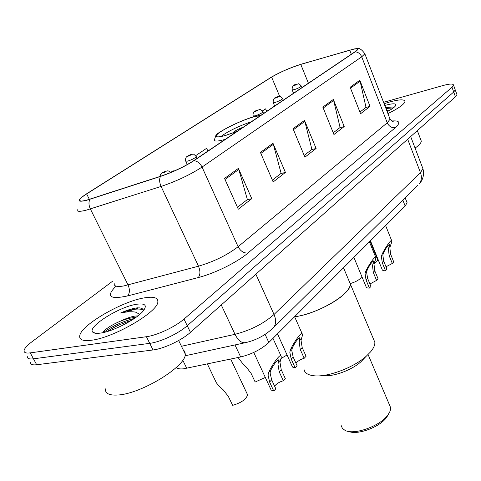 <?xml version="1.0" encoding="UTF-8"?>
<svg xmlns="http://www.w3.org/2000/svg" width="481" height="481" viewBox="0 0 481 481"><rect width="100%" height="100%" fill="white"/><g stroke="black" fill="none" stroke-linecap="round" stroke-linejoin="round"><path stroke-width="0.72" d="M406.698 201.719L407.088 202.723L405.17 206.048L268.831 342.502C261.333 349.338 251.936 354.16 240.644 356.962L183.55 368.813C179.912 369.18 177.477 368.741 176.244 367.496M30.447 362.097C30.147 364.364 32.221 365.247 36.682 364.748L153.03 349.964C163.624 348.785 181.866 340.187 190.44 332.353L455.435 96.771L456.95 94.619L456.74 94.042M112.915 280.982L31.896 341.799C27.243 345.322 24.645 348.196 24.104 350.408C23.755 352.609 25.806 353.427 30.255 352.874L146.422 336.712L149.735 343.35C160.323 342.111 178.607 333.501 187.241 325.727L453.715 92.009L455.236 89.881L455.032 89.316L455.236 89.881L453.715 92.009L187.241 325.727C178.607 333.501 160.323 342.111 149.735 343.35L33.478 358.82L149.735 343.35L153.03 349.964M27.279 356.265C26.954 358.501 29.022 359.349 33.478 358.82C29.022 359.349 26.954 358.501 27.279 356.265M91.51 340.247C113.919 337.71 158.069 311.832 157.846 301.876C158.141 297.691 153.728 296.344 144.595 297.829C122.324 301.136 80.856 325.09 79.732 335.84C79.179 339.839 83.105 341.306 91.51 340.247C113.919 337.71 158.069 311.832 157.846 301.876C158.141 297.691 153.728 296.344 144.595 297.829C122.324 301.136 80.856 325.09 79.732 335.84C79.179 339.839 83.105 341.306 91.51 340.247M387.92 113.606C398.617 108.315 404.293 104.281 404.96 101.503C404.599 99.164 399.489 99.333 389.622 102.014L384.109 103.716L389.622 102.014C399.489 99.333 404.599 99.164 404.96 101.503C404.293 104.281 398.617 108.315 387.92 113.606M86.917 200.078C81.517 201.485 79.118 201.365 79.714 199.711C80.357 198.382 82.672 196.446 86.658 193.915L271.627 77.116C280.249 72.084 289.959 67.851 300.763 64.4L349.729 50.186C354.888 48.719 357.401 48.521 357.263 49.591L354.683 51.978L193.476 160.792C184.127 166.781 173.22 171.915 160.762 176.202L86.917 200.078M86.478 200.361L160.438 176.455C173.214 172.06 184.397 166.793 193.981 160.654L355.14 51.834C358.844 49.23 358.652 48.25 354.575 48.894L301.088 64.22C290.476 67.587 280.712 71.807 271.801 76.888L86.231 194.035C76.605 200.463 76.689 202.573 86.478 200.361M146.422 336.712C157.004 335.401 175.343 326.785 184.025 319.065L451.984 87.229L453.517 85.131C453.222 83.568 449.639 83.724 442.767 85.594L383.567 102.321M359.824 80.237L370.027 106.367L360.594 113.732L350.15 87.259L359.824 80.237L360.113 81.175L350.505 88.161M272.992 143.272L285.419 172.414L273.172 181.974L260.407 152.405L272.992 143.272L273.352 144.312L260.84 153.415M238.408 168.38L251.773 198.683L238.305 209.199L224.549 178.439L238.408 168.38L238.798 169.462L225.018 179.485M333.339 99.459L344.204 126.527L333.946 134.53L322.823 107.101L333.339 99.459L333.652 100.433L323.202 108.033M304.509 120.394L316.107 148.461L304.918 157.191L293.025 128.728L304.509 120.394L304.84 121.398L293.428 129.702M266.889 111.237L265.476 108.868L262.343 110.967M173.563 171.29L173.208 170.719L170.653 172.432M208.057 150.95L206.493 148.407L195.695 155.646M316.107 148.461L311.592 149.645M304.172 155.405L311.898 149.405L304.84 121.398M344.204 126.527L339.79 127.73M333.249 132.81L340.085 127.495L333.652 100.433M251.773 198.683L247.066 199.789M237.446 207.269L247.378 199.549L238.798 169.462M285.419 172.414L280.808 173.569M272.372 180.122L281.114 173.328L273.352 144.312M370.027 106.367L365.71 107.582M359.938 112.073L366.005 107.353L360.113 81.175M105.369 388.858C105.129 393.578 109.415 395.616 118.224 394.985C141.763 393.638 186.363 366.011 185.275 354.112L184.818 351.545L183.093 349.639M137.939 315.861L134.933 316.083C130.808 316.787 126.046 318.446 120.647 321.055C126.377 318.873 131.355 317.658 135.588 317.4L135.907 317.388M143.548 310.534C143.242 309.042 141.889 308.159 139.472 307.876L136.021 307.966C131.566 308.736 126.407 310.419 120.539 313.017C126.479 311.736 131.457 311.429 135.468 312.097L139.827 314.309M100.475 333.086C113.191 331.505 137.734 318.578 143.572 310.498C147.282 305.164 144.931 303.09 136.508 304.287C118.795 306.728 85.738 327.856 93.134 332.431C94.414 333.387 96.861 333.604 100.475 333.086M120.647 321.055C113.907 323.917 108.682 326.918 104.972 330.05M120.539 313.017C131.301 309.145 138.907 308.111 143.35 309.908M107.179 331.535C114.033 326.996 122.036 323.328 131.193 320.538M137.007 307.822L137.969 307.798M103.589 332.491C111.869 326.28 122.18 321.573 134.524 318.362M294.625 316.757L294.799 316.732C317.562 314.117 352.08 293.44 350.3 283.916L349.098 281.06L350.3 283.916C350.36 286.345 348.779 289.261 345.556 292.664C336.177 302.868 311.093 314.766 294.625 316.757M260.69 115.422L252.964 117.087C239.099 121.104 216.919 132.329 216.288 135.732C215.951 137.344 219.083 137.223 225.691 135.359L237.193 131.283M220.881 136.544C227.988 131.283 238.173 126.323 251.431 121.675M243.452 127.062C237.596 129.371 234.061 131.307 232.852 132.876L232.834 132.972M303.962 368.963C304.359 372.823 307.726 375.09 314.069 375.781C327.579 377.381 353.637 367.646 366.294 356.174L370.61 351.833C373.641 348.202 375.054 345.009 374.837 342.256L373.448 338.949M324.122 375.631C333.748 376.743 351.888 369.967 360.822 361.874L364.454 358.092M341.239 425.667L342.388 428.385L345.033 430.375C354.064 435.407 380.152 426.118 387.872 415.025L389.79 411.862L390.554 409.355L390.584 407.527L389.436 404.828M348.839 431.469C357.485 435.365 379.816 427.104 386.556 417.454L388.426 414.255M393.873 107.491L392.472 106.974L385.618 107.624M387.187 111.7C391.384 109.458 394.113 107.57 395.364 106.036C396.975 103.367 393.717 103.096 385.588 105.237L384.782 105.471M386.694 110.426L388.907 110.756M415.073 148.088C419.155 145.178 421.23 142.851 421.296 141.119L420.863 139.977M385.942 108.472L393.302 107.936M386.297 107.437L392.406 106.962M207.365 363.961L216.42 382.882L219.089 386.165L223.208 389.844L228.361 396.446L232.636 405.351C241.203 402.831 246.194 399.326 247.607 394.823L230.694 359.054M247.012 393.566L247.607 394.823M238.071 357.503L243.512 364.634L246.098 366.877L251.07 373.31L255.152 382.022L265.356 377.435M287.073 354.984L280.97 358.543M361.85 276.551C360.263 279.359 356.403 281.704 350.276 283.58M377.381 259.085L377.621 259.668C377.609 260.738 376.449 262.031 374.128 263.546M274.615 386.201C276.316 383.808 279.22 381.992 283.315 380.76L279.227 371.825L278.03 364.544L278.523 359.866C276.22 361.111 273.659 364.532 270.839 370.136L270.063 372.877L271.663 379.816L275.829 388.822L273.773 391.029L271.122 390.025L253.764 352.447M273.773 391.029L269.594 382.004L268.043 374.988L268.759 372.306C270.617 367.484 279.136 354.395 280.868 355.687C281.463 356.355 281.343 357.81 280.507 360.053L279.996 362.494L281.241 369.691L285.317 378.607L283.315 380.76M295.971 363.257C297.649 361.099 300.391 359.439 304.196 358.285L300.288 349.555L299.2 342.418L299.825 337.686C297.685 338.858 295.244 342.147 292.502 347.553L291.708 350.252L293.176 357.07L297.15 365.873L295.22 367.953L292.502 367.039L277.495 333.832M295.22 367.953L291.227 359.127L289.809 352.236L290.548 349.591C292.436 344.871 300.529 332.353 302.11 333.598C302.657 334.289 302.483 335.78 301.599 338.071L301.052 340.488L302.182 347.547L306.078 356.265L304.196 358.285M369.931 283.976L376.569 280.393L373.274 272.384L372.528 265.777L373.563 260.93C371.927 261.886 369.871 264.736 367.394 269.48L366.558 272.012L367.61 278.373L370.947 286.442L369.414 288.095C367.274 288.143 366.149 287.65 366.029 286.616L353.878 257.383M369.414 288.095L366.059 280.008L365.049 273.593L365.843 271.098C367.779 266.757 374.543 256.102 375.655 257.155C376.022 257.918 375.679 259.512 374.633 261.935L374.002 264.237L374.783 270.779L378.066 278.776L376.569 280.393M386.002 266.775L392.31 263.45L389.141 255.603L388.462 249.122L389.58 244.258C388.041 245.178 386.063 247.937 383.646 252.537L382.804 255.032L383.772 261.279L386.983 269.186L385.528 270.755C383.369 270.839 382.227 270.388 382.112 269.39L370.448 240.795M385.528 270.755L382.305 262.836L381.373 256.529L382.173 254.07C384.109 249.819 390.608 239.544 391.636 240.554C391.961 241.33 391.588 242.941 390.506 245.382L389.863 247.661L390.578 254.082L393.735 261.917L392.31 263.45M182.774 360.203L186.736 368.296M234.999 344.937L240.644 356.962M265.133 334.409L268.831 342.502M402.825 200.066L405.17 206.048M190.44 332.353L184.025 319.065M36.682 364.748L30.255 352.874M455.435 96.771L451.984 87.229M181.457 346.278L235.005 334.319L221.272 304.942M272.126 329.04L273.767 327.381C265.728 335.107 256.313 340.193 245.514 342.646C241.642 343.29 238.137 340.512 235.005 334.319C250.667 330.243 263.678 323.629 274.032 314.478L255.862 274.194M417.55 185.54L273.767 327.381C276.118 323.935 276.208 319.637 274.032 314.478L420.466 172.637L407.684 139.225M410.678 136.562L422.913 168.651C424.963 176.07 421.488 181.662 419.258 183.856C421.572 180.676 421.975 176.936 420.466 172.637L422.913 168.651L422.456 167.46M86.658 193.915L89.352 199.368M355.14 51.834C358.135 52.056 360.323 53.722 361.712 56.818L202.038 167.063C190.404 174.657 176.749 181.115 161.081 186.436L86.153 210.191C79.437 211.868 76.443 211.652 77.17 209.53M114.195 283.543C113.835 286.303 117.045 287.103 123.827 285.936L198.491 266.191C214.021 261.592 227.224 255.098 238.107 246.717L387.247 122.799L390.067 119.174L389.694 118.2M89.929 199.326C88.54 202.002 88.684 205.213 90.362 208.958L128.054 284.968C129.984 289.568 129.828 293.23 127.579 295.947C109.602 299.723 105.748 296.458 116.005 286.159M391.618 121.002C399.657 120.34 400.932 122.535 395.43 127.585L247.962 253.024C243.849 253.331 240.56 251.226 238.107 246.717L202.038 167.063C200.12 163.287 197.432 161.147 193.981 160.654M364.616 53.151L364.857 53.806L361.712 56.818L387.247 122.799C389.069 126.527 391.799 128.12 395.43 127.585M247.962 253.024C237.5 262.133 214.797 273.376 198.316 277.543C200.367 274.783 200.421 271.001 198.491 266.191L161.081 186.436C159.403 182.509 159.187 179.179 160.438 176.455M198.316 277.543L127.579 295.947M349.729 50.186L351.316 54.257M300.763 64.4L308.423 83.207M271.627 77.116L279.701 96.434M104.407 330.814L103.487 331.481M138.817 307.822L126.419 312.025M260.912 115.272L253.156 116.955C240.933 120.923 230.08 125.83 220.605 131.674C213.221 136.959 214.851 138.233 225.487 135.498L236.959 131.445M225.234 139.358L225.048 139.412C217.586 141.486 214.045 141.6 214.424 139.755L215.927 135.317C215.416 133.874 236.243 121.94 253.403 116.829M162.969 172.974C165.554 171.957 166.342 171.434 165.326 171.41C162.746 172.426 161.959 172.95 162.969 172.974M196.206 156.457L196.314 156.692C194.937 158.171 192.069 159.65 187.698 161.129L185.72 161.123C185.365 159.199 185.666 157.744 186.622 156.758L190.933 154.461M188.311 156.127C190.831 155.135 191.57 154.641 190.524 154.66C188.011 155.652 187.271 156.145 188.311 156.127M262.854 111.796L262.921 111.959C261.808 113.149 259.259 114.436 255.273 115.819L253.186 115.957C252.399 112.019 254.966 110.979 257.864 109.939M255.736 111.315C258.069 110.377 258.688 109.969 257.582 110.083C255.255 111.015 254.635 111.424 255.736 111.315M282.63 98.533L282.69 98.683C281.644 99.795 279.184 101.028 275.312 102.381L273.202 102.561C272.955 99.176 274.465 97.234 277.729 96.729M275.733 98.022C278.018 97.102 278.601 96.717 277.483 96.855C275.204 97.769 274.621 98.154 275.733 98.022M301.346 85.979L301.401 86.117C300.421 87.157 298.046 88.342 294.282 89.664L292.147 89.881C291.955 86.55 293.416 84.662 296.543 84.223M294.661 85.438C296.891 84.542 297.444 84.175 296.32 84.337C294.095 85.227 293.542 85.594 294.661 85.438M268.759 372.306L270.839 370.136M278.487 362.163L280.507 360.053M279.227 371.825L281.241 369.691M269.594 382.004L271.663 379.816M290.548 349.591L292.502 347.553M299.693 340.055L301.599 338.071M300.288 349.555L302.182 347.547M291.227 359.127L293.176 357.07M365.843 271.098L367.394 269.48M373.118 263.516L374.633 261.935M373.274 272.384L374.783 270.779M366.059 280.008L367.61 278.373M382.173 254.07L383.646 252.537M389.069 246.885L390.506 245.382M389.141 255.603L390.578 254.082M382.305 262.836L383.772 261.279M405.152 197.769L407.088 202.723M456.95 94.619L453.517 85.131M245.178 342.725L184.963 355.82M79.714 199.711L80.327 200.944M355.76 48.725C358.525 47.36 361.556 49.056 364.857 53.806L390.067 119.174C392.418 121.531 393.476 122.36 393.254 121.675L392.424 121.465M96.41 333.345L93.134 332.431M185.275 354.112L178.643 340.518M104.96 330.056L103.09 332.599M216.703 136.658L216.288 135.732M374.837 342.256L343.506 267.761M253.517 116.799L261.225 115.067M368.079 354.533L390.584 407.527M386.88 417.003L388.239 414.526M360.822 361.874L366.294 356.174M421.296 141.119L417.334 130.646M170.707 172.499C166.907 169.601 168.061 171.38 165.951 171.134M165.795 171.182C162.578 172.853 160.738 172.36 160.053 176.431M197.072 158.363L196.314 156.692C192.099 152.152 193.314 154.9 191.089 154.413M187.289 164.55L185.834 161.363M263.57 113.48L262.921 111.959C258.982 107.75 260.329 110.275 258.008 109.896M253.541 116.787L253.259 116.125M283.303 100.162L282.69 98.683C278.788 94.565 280.243 97.03 277.868 96.687M274.651 106L273.268 102.712M377.621 259.668L370.075 241.173M301.99 87.548L301.401 86.117C297.649 82.107 298.966 84.482 296.669 84.181M293.542 93.254L292.201 90.019M280.868 355.687L272.98 338.347M302.11 333.598L294.606 316.702M375.655 257.155L369.402 241.841M391.636 240.554L385.636 225.595"/></g></svg>
